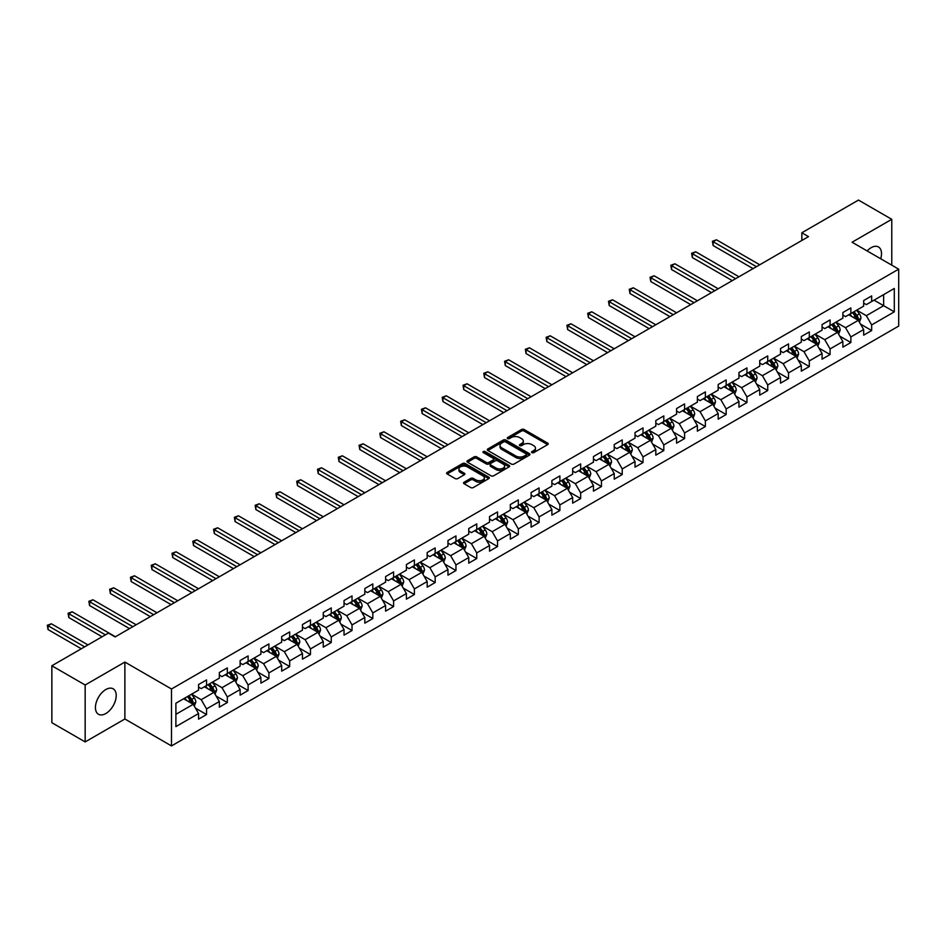 <?xml version="1.0" encoding="UTF-8"?>
<svg xmlns="http://www.w3.org/2000/svg" width="946" height="946" viewBox="0 0 946 946"><rect width="100%" height="100%" fill="white"/><g stroke="black" fill="none" stroke-linecap="round" stroke-linejoin="round"><path stroke-width="1.42" d="M531.936 452.637A1.289 0.745 0 0 0 533.769 452.637L547.663 444.62A1.845 1.064 0 0 0 548.207 443.863A1.845 1.064 0 0 0 547.663 443.106L524.131 429.519A1.845 1.064 0 0 0 521.506 429.519L507.612 437.537A1.289 0.745 0 0 0 509.445 438.589L511.242 437.56A5.913 3.417 0 0 1 519.614 437.56L521.577 438.684A5.913 3.417 0 0 1 523.315 441.108A5.913 3.417 0 0 1 521.577 443.52L519.78 444.561A1.289 0.745 0 0 0 521.613 445.613L523.41 444.573A5.913 3.417 0 0 1 531.782 444.573L533.733 445.708A5.913 3.417 0 0 1 535.471 448.12A5.913 3.417 0 0 1 533.733 450.544L531.936 451.585A1.289 0.745 0 0 0 531.936 452.637L531.936 451.585M105.822 713.532A14.698 8.49 120 0 0 115.424 700.584A14.698 8.49 120 0 0 113.165 688.806A14.698 8.49 120 0 0 105.822 689.539A14.698 8.49 120 0 0 96.22 702.488A14.698 8.49 120 0 0 98.467 714.265A14.698 8.49 120 0 0 105.822 713.532M880.714 258.766A14.698 8.49 120 0 0 878.467 246.965A14.698 8.49 120 0 0 871.124 247.698A14.698 8.49 120 0 0 867.127 250.927M464.096 482.212A1.845 1.064 0 0 0 463.552 482.968A1.845 1.064 0 0 0 464.096 483.725L470.706 487.545A1.845 1.064 0 0 0 473.319 487.545L488.751 478.629A1.845 1.064 0 0 0 489.295 477.872A1.845 1.064 0 0 0 488.751 477.115L465.207 463.528A1.845 1.064 0 0 0 462.594 463.528L447.162 472.444A1.845 1.064 0 0 0 446.618 473.189A1.845 1.064 0 0 0 447.162 473.946L455.144 478.558A1.845 1.064 0 0 0 457.758 478.558L464.356 474.738A1.845 1.064 0 0 0 464.9 473.981A1.845 1.064 0 0 0 464.356 473.237L460.406 470.942A4.943 2.862 0 0 1 458.952 468.932A4.943 2.862 0 0 1 462.015 466.283A4.943 2.862 0 0 1 467.407 466.91L482.898 475.85A4.943 2.862 0 0 1 484.352 477.872A4.943 2.862 0 0 1 481.289 480.509A4.943 2.862 0 0 1 475.897 479.894L473.319 478.404A1.845 1.064 0 0 0 470.706 478.404L464.096 482.212L464.096 483.725M124.872 662.07L85.164 684.999L51.853 665.771L51.853 722.697L85.164 741.924L124.872 718.995L171.498 745.921L171.498 688.995L124.872 662.07L124.872 718.995M891.771 265.152L891.771 219.306L852.062 242.235L898.7 269.149L171.498 688.995M891.771 219.306L858.46 200.079L801.841 232.775L801.841 240.461M51.853 665.771L108.483 633.075L115.14 636.918L808.499 236.618L801.841 232.775M511.372 464.06A1.845 1.064 0 0 0 513.985 464.06L529.429 455.144A1.845 1.064 0 0 0 529.961 454.387A1.845 1.064 0 0 0 529.429 453.642L505.885 440.044A1.845 1.064 0 0 0 503.272 440.044L487.84 448.96A1.845 1.064 0 0 0 487.296 449.717A1.845 1.064 0 0 0 487.84 450.462L511.372 464.06M483.844 452.921A1.289 0.745 0 0 1 485.156 453.099L509.066 466.898L493.658 475.803A1.845 1.064 0 0 1 491.045 475.803L467.501 462.204L467.501 460.702A1.845 1.064 0 0 0 466.957 461.447A1.845 1.064 0 0 0 467.501 462.204M467.501 460.702L474.1 456.883A1.845 1.064 0 0 1 476.725 456.883L486.268 462.393A1.845 1.064 0 0 0 488.881 462.393L493.268 459.862A1.845 1.064 0 0 0 493.8 459.117A1.845 1.064 0 0 0 493.268 458.361L483.323 452.614A1.289 0.745 0 0 1 485.156 451.561L509.09 465.385A1.845 1.064 0 0 1 509.634 466.13A1.845 1.064 0 0 1 509.09 466.886L509.09 465.385M171.498 745.921L898.7 326.074L898.7 269.149M195.42 708.116L206.547 714.537L206.547 708.921L219.33 701.542L219.33 707.159L227.324 702.535L227.324 696.918L240.118 689.539L240.118 695.156L248.112 690.533L248.112 684.928L260.907 677.537L260.907 683.154L268.901 678.542L268.901 672.925L281.683 665.535L281.683 671.152L289.677 666.54L289.677 660.923L302.472 653.532L302.472 659.149L310.465 654.537L310.465 648.921L323.26 641.542L323.26 647.159L331.254 642.535L331.254 636.918L344.037 629.539L344.037 635.156L352.03 630.533L352.03 624.928L364.825 617.537L364.825 623.154L372.819 618.542L372.819 612.925L385.613 605.535L385.613 611.151L393.607 606.54L393.607 600.923L406.402 593.532L406.402 599.149L414.395 594.537L414.395 588.92L427.178 581.542L427.178 587.159L435.172 582.535L435.172 576.918L447.966 569.539L447.966 575.156L455.96 570.533L455.96 564.928L468.755 557.537L468.755 563.154L476.749 558.542L476.749 552.925L489.531 545.535L489.531 551.151L497.525 546.54L497.525 540.923L510.32 533.544L510.32 539.149L518.313 534.537L518.313 528.92L531.108 521.542L531.108 527.159L539.102 522.535L539.102 516.918L551.885 509.539L551.885 515.156L559.878 510.544L559.878 504.928L572.673 497.537L572.673 503.154L580.667 498.542L580.667 492.925L593.461 485.535L593.461 491.151L601.455 486.54L601.455 480.923L614.238 473.544L614.238 479.149L622.232 474.537L622.232 468.92L635.026 461.542L635.026 467.158L643.02 462.535L643.02 456.918L655.815 449.539L655.815 455.156L663.808 450.544L663.808 444.927L676.591 437.537L676.591 443.154L684.597 438.542L684.597 432.925L697.379 425.534L697.379 431.151L705.373 426.54L705.373 420.923L718.168 413.544L718.168 419.149L726.161 414.537L726.161 408.92L738.956 401.542L738.956 407.158L746.95 402.535L746.95 396.918L759.733 389.539L759.733 395.156L767.726 390.544L767.726 384.927L780.521 377.537L780.521 383.154L788.515 378.542L788.515 372.925L801.309 365.534L801.309 371.151L809.303 366.54L809.303 360.923L822.086 353.544L822.086 359.149L830.08 354.537L830.08 348.92L842.874 341.541L842.874 347.158L850.868 342.535L850.868 336.93L863.663 329.539L863.663 335.156L871.656 330.544L871.656 324.927L894.301 311.849L894.301 288.459L883.647 294.62L883.647 305.688L894.301 311.849M206.547 714.537L198.554 719.149L198.554 713.532L175.897 726.611L175.897 703.233L198.554 690.154L198.554 684.537L206.547 679.926L206.547 685.543L219.33 678.152L219.33 672.535L227.324 667.923L227.324 673.54L240.118 666.15L240.118 660.533L248.112 655.921L248.112 661.538L260.907 654.147L260.907 648.542L268.901 643.919L268.901 649.535L281.683 642.157L281.683 636.54L289.677 631.916L289.677 637.533L302.472 630.154L302.472 624.537L310.465 619.926L310.465 625.543L323.26 618.152L323.26 612.535L331.254 607.923L331.254 613.54L344.037 606.15L344.037 600.533L352.03 595.921L352.03 601.538L364.825 594.159L364.825 588.542L372.819 583.919L372.819 589.535L385.613 582.157L385.613 576.54L393.607 571.928L393.607 577.533L406.402 570.154L406.402 564.537L414.395 559.926L414.395 565.542L427.178 558.152L427.178 552.535L435.172 547.923L435.172 553.54L447.966 546.149L447.966 540.533L455.96 535.921L455.96 541.538L468.755 534.159L468.755 528.542L476.749 523.918L476.749 529.535L489.531 522.157L489.531 516.54L497.525 511.928L497.525 517.533L510.32 510.154L510.32 504.537L518.313 499.926L518.313 505.542L531.108 498.152L531.108 492.535L539.102 487.923L539.102 493.54L551.885 486.149L551.885 480.533L559.878 475.921L559.878 481.538L572.673 474.159L572.673 468.542L580.667 463.918L580.667 469.535L593.461 462.156L593.461 456.54L601.455 451.928L601.455 457.533L614.238 450.154L614.238 444.537L622.232 439.925L622.232 445.542L635.026 438.152L635.026 432.535L643.02 427.923L643.02 433.54L655.815 426.149L655.815 420.544L663.808 415.921L663.808 421.538L676.591 414.159L676.591 408.542L684.597 403.918L684.597 409.535L697.379 402.156L697.379 396.54L705.373 391.928L705.373 397.533L718.168 390.154L718.168 384.537L726.161 379.925L726.161 385.542L738.956 378.152L738.956 372.535L746.95 367.923L746.95 373.54L759.733 366.149L759.733 360.544L767.726 355.921L767.726 361.538L780.521 354.159L780.521 348.542L788.515 343.918L788.515 349.535L801.309 342.156L801.309 336.54L809.303 331.928L809.303 337.545L822.086 330.154L822.086 324.537L830.08 319.925L830.08 325.542L842.874 318.152L842.874 312.535L850.868 307.923L850.868 313.54L863.663 306.149L863.663 300.544L871.656 295.921L871.656 301.538L894.301 288.459M204.407 686.772L214.009 692.306L201.214 699.697L191.624 694.151M198.554 687.08L201.214 688.617L206.547 685.543M201.214 699.697L206.547 708.921M214.009 692.306L219.33 701.542M225.195 674.77L234.785 680.304L222.003 687.695L212.401 682.149M219.33 675.077L222.003 676.615L227.324 673.54M222.003 687.695L227.324 696.918M234.785 680.304L240.118 689.539M245.984 662.768L255.574 668.302L242.779 675.692L233.189 670.158M240.118 663.075L242.779 664.612L248.112 661.538M242.779 675.692L248.112 684.928M255.574 668.302L260.907 677.537M266.76 650.765L276.362 656.311L263.567 663.69L253.977 658.156M260.907 651.073L263.567 652.61L268.901 649.535M263.567 663.69L268.901 672.925M276.362 656.311L281.683 665.535M287.549 638.763L297.139 644.309L284.356 651.688L274.754 646.153M281.683 639.07L284.356 640.619L289.677 637.533M284.356 651.688L289.677 660.923M297.139 644.309L302.472 653.532M308.337 626.772L317.927 632.306L305.132 639.697L295.542 634.151M302.472 627.08L305.132 628.617L310.465 625.543M305.132 639.697L310.465 648.921M317.927 632.306L323.26 641.542M329.113 614.77L338.715 620.304L325.921 627.695L316.331 622.149M323.26 615.077L325.921 616.615L331.254 613.54M325.921 627.695L331.254 636.918M338.715 620.304L344.037 629.539M349.902 602.768L359.492 608.302L346.709 615.692L337.119 610.158M344.037 603.075L346.709 604.612L352.03 601.538M346.709 615.692L352.03 624.928M359.492 608.302L364.825 617.537M370.69 590.765L380.28 596.311L367.486 603.69L357.895 598.156M364.825 591.073L367.486 592.61L372.819 589.535M367.486 603.69L372.819 612.925M380.28 596.311L385.613 605.535M391.478 578.763L401.069 584.309L388.274 591.688L378.684 586.153M385.613 579.082L388.274 580.619L393.607 577.533M388.274 591.688L393.607 600.923M401.069 584.309L406.402 593.532M412.255 566.772L421.857 572.306L409.062 579.697L399.472 574.151M406.402 567.08L409.062 568.617L414.395 565.542M409.062 579.697L414.395 588.92M421.857 572.306L427.178 581.542M433.043 554.77L442.633 560.304L429.851 567.695L420.249 562.149M427.178 555.077L429.851 556.615L435.172 553.54M429.851 567.695L435.172 576.918M442.633 560.304L447.966 569.539M453.832 542.768L463.422 548.302L450.627 555.692L441.037 550.158M447.966 543.075L450.627 544.612L455.96 541.538M450.627 555.692L455.96 564.928M463.422 548.302L468.755 557.537M474.608 530.765L484.21 536.311L471.415 543.69L461.825 538.156M468.755 531.073L471.415 532.61L476.749 529.535M471.415 543.69L476.749 552.925M484.21 536.311L489.531 545.535M495.397 518.775L504.987 524.309L492.204 531.687L482.602 526.153M489.531 519.082L492.204 520.619L497.525 517.533M492.204 531.687L497.525 540.923M504.987 524.309L510.32 533.544M516.185 506.772L525.775 512.306L512.98 519.697L503.39 514.151M510.32 507.08L512.98 508.617L518.313 505.542M512.98 519.697L518.313 528.92M525.775 512.306L531.108 521.542M536.961 494.77L546.563 500.304L533.769 507.695L524.179 502.149M531.108 495.077L533.769 496.615L539.102 493.54M533.769 507.695L539.102 516.918M546.563 500.304L551.885 509.539M557.75 482.767L567.34 488.313L554.557 495.692L544.955 490.158M551.885 483.075L554.557 484.612L559.878 481.538M554.557 495.692L559.878 504.928M567.34 488.313L572.673 497.537M578.538 470.765L588.128 476.311L575.334 483.69L565.743 478.156M572.673 471.073L575.334 472.61L580.667 469.535M575.334 483.69L580.667 492.925M588.128 476.311L593.461 485.535M599.315 458.775L608.917 464.309L596.122 471.687L586.532 466.153M593.461 459.082L596.122 460.619L601.455 457.533M596.122 471.687L601.455 480.923M608.917 464.309L614.238 473.544M620.103 446.772L629.693 452.306L616.91 459.697L607.308 454.151M614.238 447.08L616.91 448.617L622.232 445.542M616.91 459.697L622.232 468.92M629.693 452.306L635.026 461.542M640.891 434.77L650.481 440.304L637.687 447.695L628.097 442.149M635.026 435.077L637.687 436.614L643.02 433.54M637.687 447.695L643.02 456.918M650.481 440.304L655.815 449.539M661.68 422.767L671.27 428.313L658.475 435.692L648.885 430.158M655.815 423.075L658.475 424.612L663.808 421.538M658.475 435.692L663.808 444.927M671.27 428.313L676.591 437.537M682.456 410.765L692.046 416.311L679.263 423.69L669.673 418.156M676.591 411.072L679.263 412.61L684.597 409.535M679.263 423.69L684.597 432.925M692.046 416.311L697.379 425.534M703.245 398.774L712.835 404.309L700.052 411.687L690.45 406.153M697.379 399.082L700.052 400.619L705.373 397.533M700.052 411.687L705.373 420.923M712.835 404.309L718.168 413.544M724.033 386.772L733.623 392.306L720.828 399.697L711.238 394.151M718.168 387.08L720.828 388.617L726.161 385.542M720.828 399.697L726.161 408.92M733.623 392.306L738.956 401.542M744.809 374.77L754.411 380.304L741.617 387.694L732.027 382.149M738.956 375.077L741.617 376.614L746.95 373.54M741.617 387.694L746.95 396.918M754.411 380.304L759.733 389.539M765.598 362.767L775.188 368.313L762.405 375.692L752.803 370.158M759.733 363.075L762.405 364.612L767.726 361.538M762.405 375.692L767.726 384.927M775.188 368.313L780.521 377.537M786.386 350.765L795.976 356.311L783.182 363.69L773.592 358.156M780.521 351.072L783.182 352.622L788.515 349.535M783.182 363.69L788.515 372.925M795.976 356.311L801.309 365.534M807.163 338.774L816.765 344.309L803.97 351.687L794.38 346.153M801.309 339.082L803.97 340.619L809.303 337.545M803.97 351.687L809.303 360.923M816.765 344.309L822.086 353.544M827.951 326.772L837.541 332.306L824.758 339.697L815.156 334.151M822.086 327.08L824.758 328.617L830.08 325.542M824.758 339.697L830.08 348.92M837.541 332.306L842.874 341.541M848.739 314.77L858.329 320.304L845.535 327.694L835.945 322.16M842.874 315.077L845.535 316.614L850.868 313.54M845.535 327.694L850.868 336.93M858.329 320.304L863.663 329.539M874.057 300.154L883.647 305.688L866.323 315.692L856.733 310.158M863.663 303.075L866.323 304.612L871.656 301.538M866.323 315.692L871.656 324.927M85.164 684.999L85.164 741.924M175.897 714.301L193.221 704.309L183.63 698.763M193.221 704.309L198.554 713.532M860.529 324.111L871.656 330.544M839.741 336.114L850.868 342.535M818.964 348.116L830.08 354.537M798.176 360.119L809.303 366.54M777.387 372.121L788.515 378.542M756.599 384.111L767.726 390.544M735.822 396.114L746.95 402.535M715.034 408.116L726.161 414.537M694.246 420.119L705.373 426.54M673.469 432.121L684.597 438.542M652.681 444.112L663.808 450.544M631.893 456.114L643.02 462.535M611.116 468.116L622.232 474.537M590.328 480.119L601.455 486.54M569.539 492.121L580.667 498.542M548.763 504.112L559.878 510.544M527.974 516.114L539.102 522.535M507.186 528.116L518.313 534.537M486.398 540.119L497.525 546.54M465.621 552.121L476.749 558.542M444.833 564.112L455.96 570.533M424.045 576.114L435.172 582.535M403.268 588.116L414.395 594.537M382.48 600.119L393.607 606.54M361.691 612.109L372.819 618.542M340.915 624.112L352.03 630.533M320.126 636.114L331.254 642.535M299.338 648.116L310.465 654.537M278.562 660.119L289.677 666.54M257.773 672.109L268.901 678.542M236.985 684.112L248.112 690.533M216.208 696.114L227.324 702.535M532.456 452.815L533.733 452.082A5.913 3.417 0 0 0 535.471 449.669L535.471 448.12M523.315 441.108L523.315 442.645A5.913 3.417 0 0 1 521.577 445.058L520.3 445.803M547.639 444.632L524.131 431.057A1.845 1.064 0 0 0 521.506 431.057L508.132 438.778M529.429 453.642L529.429 455.144L505.885 441.581A1.845 1.064 0 0 0 503.272 441.581L487.864 450.485L487.84 448.96M526.153 454.92A1.289 0.745 0 0 0 526.153 453.867L505.495 441.936A1.289 0.745 0 0 0 503.662 441.936L501.758 443.024A5.913 3.417 0 0 0 500.032 445.448A5.913 3.417 0 0 0 501.758 447.86L515.889 456.019A5.913 3.417 0 0 0 524.261 456.019L526.153 454.92L526.153 456.457A1.289 0.745 0 0 0 526.532 455.937L526.532 454.387M500.032 445.448L500.032 446.985A5.913 3.417 0 0 0 501.758 449.397L501.758 447.86M526.153 456.457L524.261 457.557A5.913 3.417 0 0 1 515.889 457.557L501.758 449.397M467.525 462.227L474.1 458.42L474.1 456.883M493.8 459.117L493.8 460.655A1.845 1.064 0 0 1 493.268 461.4L488.881 463.93A1.845 1.064 0 0 1 486.268 463.93L476.725 458.42A1.845 1.064 0 0 0 474.1 458.42M496.177 468.116A4.943 2.862 0 0 0 501.569 468.731A4.943 2.862 0 0 0 504.62 466.094A4.943 2.862 0 0 0 503.166 464.072L497.714 460.927A1.845 1.064 0 0 0 495.089 460.927L490.714 463.457A1.845 1.064 0 0 0 490.17 464.214A1.845 1.064 0 0 0 490.714 464.959L496.177 468.116L496.177 469.654A4.943 2.862 0 0 0 501.569 470.268A4.943 2.862 0 0 0 504.62 467.631L504.62 466.094M490.17 464.214L490.17 465.751A1.845 1.064 0 0 0 490.714 466.496L490.714 464.959M496.177 469.654L490.714 466.496M484.352 477.872L484.352 479.409A4.943 2.862 0 0 1 481.289 482.058A4.943 2.862 0 0 1 475.897 481.431L473.319 479.941A1.845 1.064 0 0 0 470.706 479.941L464.119 483.737M458.952 468.932L458.952 470.469A4.943 2.862 0 0 0 460.406 472.492L460.406 470.942M464.332 474.75L460.406 472.492M488.751 477.115L488.751 478.629L465.207 465.065A1.845 1.064 0 0 0 462.594 465.065L447.186 473.958L447.162 472.444M859.382 322.137L860.966 318.14A4.99 2.885 -120 0 0 859.37 313.883L856.627 310.217M851.826 316.555L849.957 314.06M759.733 264.774L716.477 239.799L713.142 241.715L713.142 245.558L753.075 268.617M852.488 312.606L855.243 316.271A4.99 2.885 60 0 1 856.674 319.275L858.27 318.353A4.99 2.885 -120 0 0 856.84 315.349L854.096 311.683M852.843 312.405L855.894 316.472A2.542 1.466 60 0 1 856.355 317.241L858.27 318.353M713.142 245.558L712.409 241.289L756.41 266.689M712.409 241.289L716.477 239.799M838.594 334.127L840.178 330.142A4.99 2.885 -120 0 0 838.594 325.885L835.838 322.219M831.049 328.558L829.181 326.063M738.956 276.776L695.688 251.79L692.354 253.717L692.354 257.56L732.287 280.619M831.711 324.596L834.455 328.274A4.99 2.885 60 0 1 835.886 331.277L837.482 330.355A4.99 2.885 -120 0 0 836.063 327.351L833.308 323.674M832.054 324.395L835.105 328.475A2.542 1.466 60 0 1 835.566 329.243L837.482 330.355M692.354 257.56L691.621 253.292L735.621 278.692M691.621 253.292L695.688 251.79M817.817 346.13L819.402 342.145A4.99 2.885 -120 0 0 817.805 337.888L815.05 334.222M810.261 340.56L808.392 338.065M718.168 288.767L674.9 263.792L671.577 265.72L671.577 269.563L711.498 292.621M810.923 336.599L813.678 340.276A4.99 2.885 60 0 1 815.109 343.28L816.705 342.357A4.99 2.885 -120 0 0 815.275 339.354L812.519 335.676M811.278 336.398L814.329 340.477A2.542 1.466 60 0 1 814.79 341.246L816.705 342.357M671.577 269.563L670.844 265.294L714.833 290.694M670.844 265.294L674.9 263.792M797.029 358.132L798.613 354.135A4.99 2.885 -120 0 0 797.017 349.89L794.273 346.212M789.472 352.551L787.604 350.067M697.379 300.769L654.124 275.794L650.789 277.722L650.789 281.565L690.722 304.612M790.135 348.601L792.89 352.267A4.99 2.885 60 0 1 794.321 355.27L795.917 354.348A4.99 2.885 -120 0 0 794.486 351.344L791.743 347.679M790.489 348.4L793.54 352.468A2.542 1.466 60 0 1 794.001 353.248L795.917 354.348M650.789 281.565L650.056 277.296L694.045 302.696M650.056 277.296L654.124 275.794M776.24 370.134L777.825 366.137A4.99 2.885 -120 0 0 776.24 361.892L773.485 358.215M768.696 364.553L766.828 362.058M676.591 312.771L633.335 287.797L630.001 289.713L630.001 293.567L669.934 316.614M769.358 360.603L772.102 364.269A4.99 2.885 60 0 1 773.532 367.273L775.129 366.35A4.99 2.885 -120 0 0 773.698 363.347L770.955 359.681M769.701 360.402L772.752 364.47A2.542 1.466 60 0 1 773.213 365.251L775.129 366.35M630.001 293.567L629.267 289.299L673.268 314.699M629.267 289.299L633.335 287.797M755.464 382.137L757.048 378.14A4.99 2.885 -120 0 0 755.452 373.883L752.697 370.217M747.908 376.555L746.039 374.06M655.815 324.774L612.547 299.799L609.224 301.715L609.224 305.558L649.145 328.617M748.57 372.606L751.325 376.272A4.99 2.885 60 0 1 752.744 379.275L754.352 378.353A4.99 2.885 -120 0 0 752.921 375.349L750.166 371.683M748.913 372.405L751.964 376.473A2.542 1.466 60 0 1 752.437 377.241L754.352 378.353M609.224 305.558L608.491 301.289L652.48 326.689M608.491 301.289L612.547 299.799M734.675 394.127L736.26 390.142A4.99 2.885 -120 0 0 734.664 385.885L731.92 382.219M727.119 388.558L725.251 386.063M635.026 336.764L591.77 311.79L588.436 313.717L588.436 317.56L628.369 340.619M727.781 384.596L730.537 388.274A4.99 2.885 60 0 1 731.968 391.277L733.564 390.355A4.99 2.885 -120 0 0 732.133 387.352L729.39 383.674M728.136 384.395L731.187 388.475A2.542 1.466 60 0 1 731.648 389.244L733.564 390.355M588.436 317.56L587.703 313.292L631.692 338.692M587.703 313.292L591.77 311.79M713.887 406.13L715.472 402.133A4.99 2.885 -120 0 0 713.875 397.888L711.132 394.21M706.343 400.56L704.474 398.065M614.238 348.767L570.982 323.792L567.647 325.72L567.647 329.563L607.58 352.622M707.005 396.599L709.748 400.276A4.99 2.885 60 0 1 711.179 403.28L712.776 402.357A4.99 2.885 -120 0 0 711.345 399.354L708.601 395.676M707.348 396.398L710.399 400.477A2.542 1.466 60 0 1 710.86 401.246L712.776 402.357M567.647 329.563L566.914 325.294L610.915 350.694M566.914 325.294L570.982 323.792M693.111 418.132L694.695 414.135A4.99 2.885 -120 0 0 693.099 409.89L690.344 406.212M685.554 412.551L683.686 410.067M593.461 360.769L550.194 335.795L546.871 337.722L546.871 341.565L586.792 364.612M686.217 408.601L688.96 412.267A4.99 2.885 60 0 1 690.391 415.27L691.999 414.348A4.99 2.885 -120 0 0 690.568 411.344L687.813 407.679M686.56 408.4L689.61 412.468A2.542 1.466 60 0 1 690.072 413.248L691.999 414.348M546.871 341.565L546.138 337.296L590.127 362.696M546.138 337.296L550.194 335.795M672.322 430.134L673.907 426.138A4.99 2.885 -120 0 0 672.31 421.892L669.567 418.215M664.766 424.553L662.898 422.058M572.673 372.771L529.417 347.797L526.082 349.713L526.082 353.568L566.015 376.614M665.428 420.603L668.183 424.269A4.99 2.885 60 0 1 669.614 427.273L671.211 426.35A4.99 2.885 -120 0 0 669.78 423.347L667.025 419.681M665.783 420.402L668.834 424.47A2.542 1.466 60 0 1 669.295 425.239L671.211 426.35M526.082 353.568L525.349 349.299L569.338 374.687M525.349 349.299L529.417 347.797M651.534 442.137L653.118 438.14A4.99 2.885 -120 0 0 651.522 433.883L648.779 430.217M643.978 436.555L642.109 434.06M551.885 384.774L508.629 359.787L505.294 361.715L505.294 365.558L545.227 388.617M644.652 432.606L647.395 436.272A4.99 2.885 60 0 1 648.826 439.275L650.422 438.353A4.99 2.885 -120 0 0 648.991 435.349L646.248 431.672M644.995 432.405L648.045 436.473A2.542 1.466 60 0 1 648.507 437.241L650.422 438.353M505.294 365.558L504.561 361.289L548.562 386.689M504.561 361.289L508.629 359.787M630.745 454.127L632.33 450.142A4.99 2.885 -120 0 0 630.745 445.885L627.99 442.22M623.201 448.558L621.333 446.063M531.108 396.764L487.84 371.79L484.506 373.717L484.506 377.56L524.439 400.619M623.863 444.596L626.607 448.274A4.99 2.885 60 0 1 628.038 451.277L629.634 450.355A4.99 2.885 -120 0 0 628.215 447.352L625.46 443.674M624.206 444.395L627.257 448.475A2.542 1.466 60 0 1 627.718 449.244L629.634 450.355M484.506 377.56L483.784 373.292L527.773 398.692M483.784 373.292L487.84 371.79M609.969 466.13L611.554 462.133A4.99 2.885 -120 0 0 609.957 457.888L607.202 454.21M602.413 460.56L600.544 458.065M510.32 408.767L467.052 383.792L463.729 385.72L463.729 389.563L503.662 412.61M603.075 456.599L605.83 460.276A4.99 2.885 60 0 1 607.261 463.28L608.857 462.346A4.99 2.885 -120 0 0 607.427 459.342L604.671 455.676M603.43 456.398L606.481 460.477A2.542 1.466 60 0 1 606.942 461.246L608.857 462.346M463.729 389.563L462.996 385.294L506.985 410.694M462.996 385.294L467.052 383.792M589.181 478.132L590.765 474.135A4.99 2.885 -120 0 0 589.169 469.89L586.425 466.212M581.624 472.551L579.756 470.067M489.531 420.769L446.276 395.795L442.941 397.71L442.941 401.565L482.874 424.612M582.287 468.601L585.042 472.267A4.99 2.885 60 0 1 586.473 475.27L588.069 474.348A4.99 2.885 -120 0 0 586.638 471.345L583.895 467.679M582.641 468.4L585.692 472.468A2.542 1.466 60 0 1 586.153 473.248L588.069 474.348M442.941 401.565L442.208 397.296L486.209 422.696M442.208 397.296L446.276 395.795M568.392 490.134L569.977 486.138A4.99 2.885 -120 0 0 568.392 481.881L565.637 478.215M560.848 484.553L558.98 482.058M468.755 432.771L425.487 407.797L422.153 409.713L422.153 413.568L462.086 436.614M561.51 480.603L564.254 484.269A4.99 2.885 60 0 1 565.684 487.273L567.281 486.35A4.99 2.885 -120 0 0 565.862 483.347L563.106 479.681M561.853 480.402L564.904 484.47A2.542 1.466 60 0 1 565.365 485.239L567.281 486.35M422.153 413.568L421.419 409.299L465.42 434.687M421.419 409.299L425.487 407.797M547.616 502.125L549.2 498.14A4.99 2.885 -120 0 0 547.604 493.883L544.849 490.217M540.06 496.555L538.191 494.06M447.966 444.774L404.699 419.788L401.376 421.715L401.376 425.558L441.297 448.617M540.722 492.606L543.477 496.272A4.99 2.885 60 0 1 544.908 499.275L546.504 498.353A4.99 2.885 -120 0 0 545.073 495.349L542.318 491.672M541.077 492.405L544.127 496.473A2.542 1.466 60 0 1 544.589 497.241L546.504 498.353M401.376 425.558L400.643 421.289L444.632 446.689M400.643 421.289L404.699 419.788M526.827 514.127L528.412 510.142A4.99 2.885 -120 0 0 526.816 505.885L524.072 502.22M519.271 508.558L517.403 506.063M427.178 456.764L383.922 431.79L380.588 433.717L380.588 437.56L420.521 460.619M519.933 504.596L522.689 508.274A4.99 2.885 60 0 1 524.119 511.278L525.716 510.355A4.99 2.885 -120 0 0 524.285 507.352L521.542 503.674M520.288 504.395L523.339 508.475A2.542 1.466 60 0 1 523.8 509.244L525.716 510.355M380.588 437.56L379.854 433.292L423.843 458.692M379.854 433.292L383.922 431.79M506.039 526.13L507.624 522.133A4.99 2.885 -120 0 0 506.039 517.888L503.284 514.21M498.495 520.56L496.626 518.065M406.39 468.767L363.134 443.792L359.799 445.72L359.799 449.563L399.732 472.61M499.157 516.599L501.9 520.276A4.99 2.885 60 0 1 503.331 523.28L504.928 522.346A4.99 2.885 -120 0 0 503.497 519.342L500.753 515.676M499.5 516.398L502.551 520.466A2.542 1.466 60 0 1 503.012 521.246L504.928 522.346M359.799 449.563L359.066 445.294L403.067 470.694M359.066 445.294L363.134 443.792M485.263 538.132L486.847 534.135A4.99 2.885 -120 0 0 485.251 529.89L482.495 526.213M477.706 532.551L475.838 530.056M385.613 480.769L342.346 455.795L339.023 457.71L339.023 461.565L378.944 484.612M478.369 528.601L481.124 532.267A4.99 2.885 60 0 1 482.543 535.27L484.151 534.348A4.99 2.885 -120 0 0 482.72 531.345L479.965 527.679M478.711 528.4L481.762 532.468A2.542 1.466 60 0 1 482.235 533.248L484.151 534.348M339.023 461.565L338.29 457.296L382.279 482.697M338.29 457.296L342.346 455.795M464.474 550.134L466.059 546.138A4.99 2.885 -120 0 0 464.462 541.881L461.719 538.215M456.918 544.553L455.05 542.058M364.825 492.771L321.569 467.797L318.234 469.713L318.234 473.568L358.167 496.615M457.58 540.604L460.335 544.269A4.99 2.885 60 0 1 461.766 547.273L463.363 546.35A4.99 2.885 -120 0 0 461.932 543.347L459.188 539.681M457.935 540.403L460.986 544.47A2.542 1.466 60 0 1 461.447 545.239L463.363 546.35M318.234 473.568L317.501 469.287L361.49 494.687M317.501 469.287L321.569 467.797M443.686 562.125L445.27 558.14A4.99 2.885 -120 0 0 443.674 553.883L440.931 550.217M436.141 556.555L434.273 554.06M344.037 504.774L300.781 479.788L297.446 481.715L297.446 485.558L337.379 508.617M436.804 552.594L439.547 556.272A4.99 2.885 60 0 1 440.978 559.275L442.574 558.353A4.99 2.885 -120 0 0 441.143 555.349L438.4 551.672M437.147 552.393L440.197 556.473A2.542 1.466 60 0 1 440.659 557.241L442.574 558.353M297.446 485.558L296.713 481.289L340.714 506.689M296.713 481.289L300.781 479.788M422.909 574.127L424.494 570.142A4.99 2.885 -120 0 0 422.897 565.885L420.142 562.22M415.353 568.558L413.485 566.063M323.26 516.764L279.992 491.79L276.67 493.717L276.67 497.561L316.591 520.619M416.015 564.596L418.771 568.274A4.99 2.885 60 0 1 420.19 571.278L421.798 570.355A4.99 2.885 -120 0 0 420.367 567.352L417.612 563.674M416.358 564.395L419.409 568.475A2.542 1.466 60 0 1 419.87 569.244L421.798 570.355M276.67 497.561L275.936 493.292L319.925 518.692M275.936 493.292L279.992 491.79M402.121 586.13L403.706 582.133A4.99 2.885 -120 0 0 402.109 577.888L399.366 574.21M394.565 580.56L392.696 578.065M302.472 528.767L259.216 503.792L255.881 505.72L255.881 509.563L295.814 532.61M395.227 576.599L397.982 580.265A4.99 2.885 60 0 1 399.413 583.268L401.009 582.346A4.99 2.885 -120 0 0 399.579 579.342L396.823 575.676M395.582 576.398L398.633 580.466A2.542 1.466 60 0 1 399.094 581.246L401.009 582.346M255.881 509.563L255.148 505.294L299.137 530.694M255.148 505.294L259.216 503.792M381.333 598.132L382.917 594.135A4.99 2.885 -120 0 0 381.321 589.89L378.577 586.213M373.776 592.551L371.908 590.056M281.683 540.769L238.427 515.795L235.093 517.71L235.093 521.565L275.026 544.612M374.45 588.601L377.194 592.267A4.99 2.885 60 0 1 378.625 595.27L380.221 594.348A4.99 2.885 -120 0 0 378.79 591.345L376.047 587.679M374.793 588.4L377.844 592.468A2.542 1.466 60 0 1 378.305 593.248L380.221 594.348M235.093 521.565L234.36 517.296L278.361 542.697M234.36 517.296L238.427 515.795M360.544 610.135L362.129 606.138A4.99 2.885 -120 0 0 360.544 601.881L357.789 598.215M353 604.553L351.132 602.058M260.907 552.771L217.639 527.797L214.316 529.713L214.316 533.556L254.238 556.615M353.662 600.604L356.406 604.269A4.99 2.885 60 0 1 357.836 607.273L359.445 606.351A4.99 2.885 -120 0 0 358.014 603.347L355.258 599.681M354.005 600.403L357.056 604.47A2.542 1.466 60 0 1 357.517 605.239L359.445 606.351M214.316 533.556L213.583 529.287L257.572 554.687M213.583 529.287L217.639 527.797M339.768 622.125L341.352 618.14A4.99 2.885 -120 0 0 339.756 613.883L337.001 610.217M332.212 616.556L330.343 614.06M240.118 564.774L196.851 539.788L193.528 541.715L193.528 545.558L233.461 568.617M332.874 612.594L335.629 616.272A4.99 2.885 60 0 1 337.06 619.275L338.656 618.353A4.99 2.885 -120 0 0 337.225 615.349L334.47 611.672M333.229 612.393L336.279 616.473A2.542 1.466 60 0 1 336.741 617.241L338.656 618.353M193.528 545.558L192.795 541.289L236.784 566.689M192.795 541.289L196.851 539.788M318.979 634.127L320.564 630.142A4.99 2.885 -120 0 0 318.968 625.885L316.224 622.22M311.423 628.558L309.555 626.063M219.33 576.764L176.074 551.79L172.74 553.717L172.74 557.561L212.673 580.619M312.085 624.597L314.841 628.274A4.99 2.885 60 0 1 316.271 631.278L317.868 630.355A4.99 2.885 -120 0 0 316.437 627.352L313.694 623.674M312.44 624.395L315.491 628.475A2.542 1.466 60 0 1 315.952 629.244L317.868 630.355M172.74 557.561L172.006 553.292L216.007 578.692M172.006 553.292L176.074 551.79M298.191 646.13L299.776 642.133A4.99 2.885 -120 0 0 298.191 637.888L295.436 634.21M290.647 640.56L288.778 638.065M198.554 588.767L155.286 563.792L151.951 565.72L151.951 569.563L191.884 592.61M291.309 636.599L294.052 640.265A4.99 2.885 60 0 1 295.483 643.268L297.079 642.346A4.99 2.885 -120 0 0 295.66 639.342L292.905 635.677M291.652 636.398L294.703 640.466A2.542 1.466 60 0 1 295.164 641.246L297.079 642.346M151.951 569.563L151.218 565.294L195.219 590.694M151.218 565.294L155.286 563.792M277.415 658.132L278.999 654.135A4.99 2.885 -120 0 0 277.403 649.89L274.647 646.213M269.858 652.551L267.99 650.056M177.765 600.769L134.498 575.795L131.175 577.71L131.175 581.565L171.096 604.612M270.521 648.601L273.276 652.267A4.99 2.885 60 0 1 274.707 655.271L276.303 654.348A4.99 2.885 -120 0 0 274.872 651.345L272.117 647.679M270.875 648.4L273.926 652.468A2.542 1.466 60 0 1 274.387 653.248L276.303 654.348M131.175 581.565L130.442 577.297L174.431 602.697M130.442 577.297L134.498 575.795M256.626 670.135L258.211 666.138A4.99 2.885 -120 0 0 256.614 661.881L253.871 658.215M249.07 664.553L247.202 662.058M156.977 612.772L113.721 587.797L110.386 589.713L110.386 593.556L150.319 616.615M249.732 660.604L252.487 664.269A4.99 2.885 60 0 1 253.918 667.273L255.515 666.351A4.99 2.885 -120 0 0 254.084 663.347L251.34 659.681M250.087 660.403L253.138 664.47A2.542 1.466 60 0 1 253.599 665.239L255.515 666.351M110.386 593.556L109.653 589.287L153.642 614.687M109.653 589.287L113.721 587.797M235.838 682.125L237.422 678.14A4.99 2.885 -120 0 0 235.838 673.883L233.083 670.217M228.293 676.556L226.425 674.06M136.189 624.774L92.933 599.788L89.598 601.715L89.598 605.558L129.531 628.617M228.956 672.594L231.699 676.272A4.99 2.885 60 0 1 233.13 679.275L234.726 678.353A4.99 2.885 -120 0 0 233.295 675.349L230.552 671.672M229.299 672.393L232.349 676.473A2.542 1.466 60 0 1 232.811 677.241L234.726 678.353M89.598 605.558L88.865 601.289L132.866 626.69M88.865 601.289L92.933 599.788M215.061 694.128L216.646 690.142A4.99 2.885 -120 0 0 215.049 685.885L212.294 682.22M207.505 688.558L205.637 686.063M115.412 636.764L72.144 611.79L68.822 613.718L68.822 617.561L102.085 636.764M208.167 684.597L210.923 688.274A4.99 2.885 60 0 1 212.342 691.278L213.95 690.355A4.99 2.885 -120 0 0 212.519 687.352L209.764 683.674M208.51 684.396L211.561 688.475A2.542 1.466 60 0 1 212.034 689.244L213.95 690.355M68.822 617.561L68.088 613.292L105.42 634.849M68.088 613.292L72.144 611.79M194.273 706.13L195.857 702.133A4.99 2.885 -120 0 0 194.261 697.888L191.518 694.21M186.717 700.548L184.848 698.065M87.966 644.924L51.368 623.792L48.033 625.72L48.033 629.563L81.297 648.767M187.379 696.599L190.134 700.265A4.99 2.885 60 0 1 191.565 703.268L193.161 702.346A4.99 2.885 -120 0 0 191.731 699.342L188.987 695.677M187.734 696.398L190.785 700.466A2.542 1.466 60 0 1 191.246 701.246L193.161 702.346M48.033 629.563L47.3 625.294L84.632 646.839M47.3 625.294L51.368 623.792M533.733 452.082L533.733 450.544M519.78 445.613L519.78 444.561M521.577 445.058L521.577 443.52M507.612 438.589L507.612 437.537M521.506 431.057L521.506 429.519M524.131 431.057L524.131 429.519M547.663 444.62L547.663 443.106M503.272 441.581L503.272 440.044M505.885 441.581L505.885 440.044M515.889 457.557L515.889 456.019M524.261 457.557L524.261 456.019M476.725 458.42L476.725 456.883M486.268 463.93L486.268 462.393M488.881 463.93L488.881 462.393M493.268 461.4L493.268 459.862M485.156 453.099L485.156 451.561M470.706 479.941L470.706 478.404M473.319 479.941L473.319 478.404M475.897 481.431L475.897 479.894M464.356 474.738L464.356 473.237M462.594 465.065L462.594 463.528M465.207 465.065L465.207 463.528M857.833 320.02L860.931 318.234M856.84 315.349L859.37 313.883M853.292 317.395L855.243 316.271M837.056 332.022L840.154 330.237M836.063 327.351L838.594 325.885M832.504 329.397L834.455 328.274M816.268 344.025L819.366 342.239M815.275 339.354L817.805 337.888M811.727 341.4L813.678 340.276M795.48 356.027L798.578 354.23M794.486 351.344L797.017 349.89M790.939 353.402L792.89 352.267M774.703 368.029L777.801 366.232M773.698 363.347L776.24 361.892M770.15 365.404L772.102 364.269M753.915 380.02L757.013 378.234M752.921 375.349L755.452 373.883M749.362 377.395L751.325 376.272M733.126 392.022L736.225 390.237M732.133 387.352L734.664 385.885M728.586 389.397L730.537 388.274M712.338 404.025L715.436 402.239M711.345 399.354L713.875 397.888M707.797 401.4L709.748 400.276M691.561 416.027L694.66 414.23M690.568 411.344L693.099 409.89M687.009 413.402L688.96 412.267M670.773 428.018L673.871 426.232M669.78 423.347L672.31 421.892M666.232 425.404L668.183 424.269M649.985 440.02L653.083 438.235M648.991 435.349L651.522 433.883M645.444 437.395L647.395 436.272M629.208 452.022L632.306 450.237M628.215 447.352L630.745 445.885M624.656 449.397L626.607 448.274M608.42 464.025L611.518 462.239M607.427 459.342L609.957 457.888M603.879 461.4L605.83 460.276M587.632 476.027L590.73 474.23M586.638 471.345L589.169 469.89M583.091 473.402L585.042 472.267M566.855 488.018L569.953 486.232M565.862 483.347L568.392 481.881M562.302 485.393L564.254 484.269M546.067 500.02L549.165 498.235M545.073 495.349L547.604 493.883M541.526 497.395L543.477 496.272M525.278 512.023L528.376 510.237M524.285 507.352L526.816 505.885M520.738 509.397L522.689 508.274M504.502 524.025L507.6 522.239M503.497 519.342L506.039 517.888M499.949 521.4L501.9 520.276M483.713 536.027L486.812 534.23M482.72 531.345L485.251 529.89M479.161 533.402L481.124 532.267M462.925 548.018L466.023 546.232M461.932 543.347L464.462 541.881M458.384 545.393L460.335 544.269M442.149 560.02L445.235 558.235M441.143 555.349L443.674 553.883M437.596 557.395L439.547 556.272M421.36 572.023L424.458 570.237M420.367 567.352L422.897 565.885M416.808 569.397L418.771 568.274M400.572 584.025L403.67 582.239M399.579 579.342L402.109 577.888M396.031 581.4L397.982 580.265M379.784 596.027L382.882 594.23M378.79 591.345L381.321 589.89M375.243 593.402L377.194 592.267M359.007 608.018L362.105 606.232M358.014 603.347L360.544 601.881M354.454 605.393L356.406 604.269M338.219 620.02L341.317 618.235M337.225 615.349L339.756 613.883M333.678 617.395L335.629 616.272M317.43 632.023L320.528 630.237M316.437 627.352L318.968 625.885M312.89 629.397L314.841 628.274M296.654 644.025L299.752 642.239M295.66 639.342L298.191 637.888M292.101 641.4L294.052 640.265M275.865 656.027L278.964 654.23M274.872 651.345L277.403 649.89M271.325 653.402L273.276 652.267M255.077 668.018L258.175 666.232M254.084 663.347L256.614 661.881M250.536 665.393L252.487 664.269M234.301 680.02L237.399 678.235M233.295 675.349L235.838 673.883M229.748 677.395L231.699 676.272M213.512 692.023L216.61 690.237M212.519 687.352L215.049 685.885M208.96 689.398L210.923 688.274M192.724 704.025L195.822 702.239M191.731 699.342L194.261 697.888M188.183 701.4L190.134 700.265"/></g></svg>

